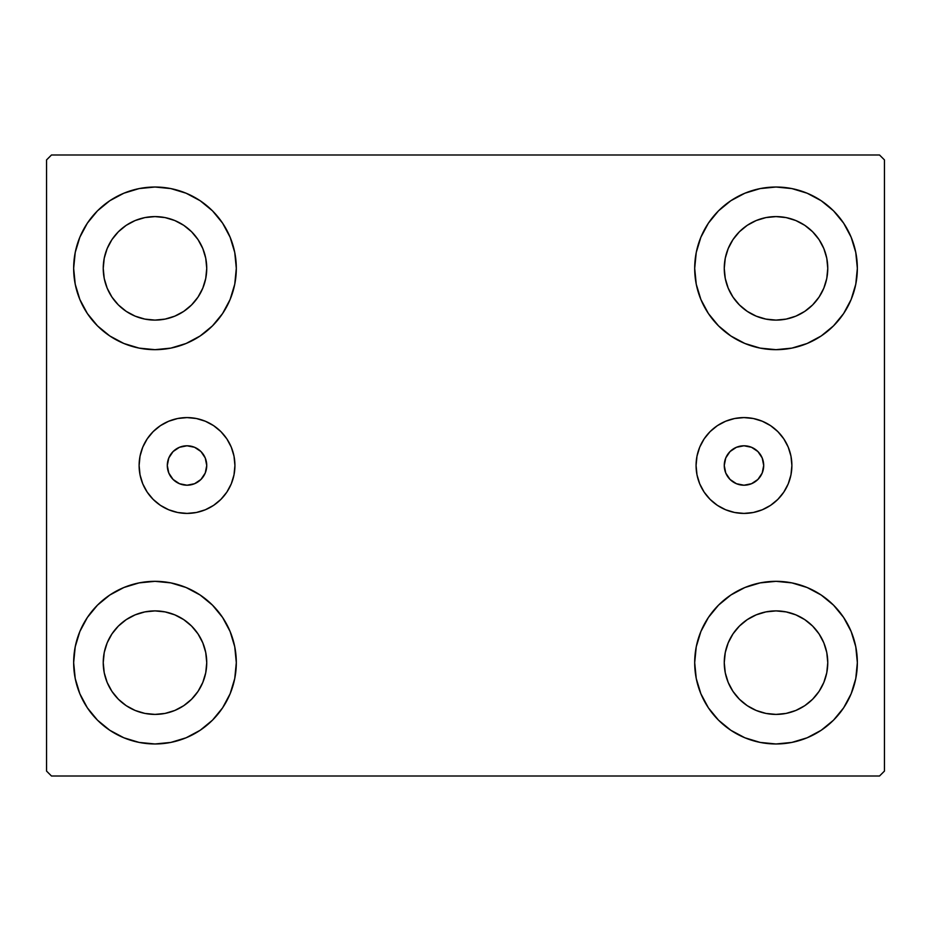 <?xml version="1.0" encoding="UTF-8"?>
<svg xmlns="http://www.w3.org/2000/svg" width="931" height="931" viewBox="0 0 931 931"><rect width="100%" height="100%" fill="white"/><g stroke="black" fill="none" stroke-linecap="round" stroke-linejoin="round"><path stroke-width="1.4" d="M167.301 465.5A19.714 19.714 0 0 1 187.026 445.786A19.714 19.714 0 0 1 206.74 465.5L205.239 457.959L200.968 451.558L194.567 447.287L187.026 445.786L179.474 447.287L173.085 451.558L168.802 457.959L167.301 465.5L168.802 473.041L173.085 479.442L179.474 483.713L187.026 485.214L194.567 483.713L200.968 479.442L205.239 473.041L206.74 465.5A19.714 19.714 0 0 1 187.026 485.214A19.714 19.714 0 0 1 167.301 465.5M724.26 465.5A19.714 19.714 0 0 1 743.974 445.786A19.714 19.714 0 0 1 763.699 465.5L762.198 473.041L757.915 479.442L751.526 483.713L743.974 485.214L736.433 483.713L730.032 479.442L725.761 473.041L724.26 465.5L725.761 457.959L730.032 451.558L736.433 447.287L743.974 445.786L751.526 447.287L757.915 451.558L762.198 457.959L763.699 465.5A19.714 19.714 0 0 1 743.974 485.214A19.714 19.714 0 0 1 724.26 465.5M696.074 465.5A47.912 47.912 0 0 1 743.974 417.588A47.912 47.912 0 0 1 791.885 465.5L790.966 474.845L788.243 483.829L783.809 492.115L777.851 499.377L770.6 505.335L762.314 509.757L753.33 512.492L743.974 513.412L734.629 512.492L725.645 509.757L717.359 505.335L710.097 499.377L704.139 492.115L699.716 483.829L696.993 474.845L696.074 465.5L696.993 456.155L699.716 447.171L704.139 438.885L710.097 431.623L717.359 425.665L725.645 421.243L734.629 418.508L743.974 417.588L753.33 418.508L762.314 421.243L770.6 425.665L777.851 431.623L783.809 438.885L788.243 447.171L790.966 456.155L791.885 465.5A47.912 47.912 0 0 1 743.974 513.412A47.912 47.912 0 0 1 696.074 465.5L696.993 456.155M139.115 465.5A47.912 47.912 0 0 1 187.026 417.588A47.912 47.912 0 0 1 234.926 465.5L234.007 474.845L231.284 483.829L226.861 492.115L220.903 499.377L213.641 505.335L205.355 509.757L196.371 512.492L187.026 513.412L177.67 512.492L168.686 509.757L160.4 505.335L153.149 499.377L147.191 492.115L142.757 483.829L140.034 474.845L139.115 465.5L140.034 456.155L142.757 447.171L147.191 438.885L153.149 431.623L160.4 425.665L168.686 421.243L177.67 418.508L187.026 417.588L196.371 418.508L205.355 421.243L213.641 425.665L220.903 431.623L226.861 438.885L231.284 447.171L234.007 456.155L234.926 465.5A47.912 47.912 0 0 1 187.026 513.412A47.912 47.912 0 0 1 139.115 465.5M79.845 693.77L75.225 678.524L73.654 662.651A81.323 81.323 0 0 1 154.988 581.328A81.323 81.323 0 0 1 236.311 662.651L234.752 678.524L230.12 693.77L222.602 707.839L212.489 720.163L200.165 730.276L186.107 737.783L170.85 742.414L154.988 743.974L139.115 742.414L123.858 737.783L109.8 730.276L97.476 720.163L87.363 707.839L79.845 693.77L75.225 678.524L73.654 662.651L75.225 646.789L79.845 631.532L87.363 617.474L97.476 605.15L109.8 595.037L123.858 587.519L139.115 582.887L154.988 581.328L170.85 582.887L186.107 587.519L200.165 595.037L212.489 605.15L222.602 617.474L230.12 631.532L234.752 646.789L236.311 662.651A81.323 81.323 0 0 1 154.988 743.974A81.323 81.323 0 0 1 73.654 662.651L75.225 646.789L79.845 631.532M851.155 237.23L855.775 252.476L857.346 268.349A81.323 81.323 0 0 1 776.012 349.672A81.323 81.323 0 0 1 694.689 268.349A81.323 81.323 0 0 1 776.012 187.026A81.323 81.323 0 0 1 857.346 268.349L855.775 284.211L851.155 299.468L843.637 313.526L833.524 325.85L821.2 335.963L807.142 343.481L791.885 348.113L776.012 349.672L760.15 348.113L744.893 343.481L730.835 335.963L718.511 325.85L708.398 313.526L700.88 299.468L696.248 284.211L694.689 268.349L696.248 252.476L700.88 237.23L708.398 223.161L718.511 210.837L730.835 200.724L744.893 193.217L760.15 188.586L776.012 187.026L791.885 188.586L807.142 193.217L821.2 200.724L833.524 210.837L843.637 223.161L851.155 237.23L855.775 252.476L857.346 268.349L855.775 284.211L851.155 299.468M851.155 631.532L855.775 646.789L857.346 662.651A81.323 81.323 0 0 1 776.012 743.974A81.323 81.323 0 0 1 694.689 662.651A81.323 81.323 0 0 1 776.012 581.328A81.323 81.323 0 0 1 857.346 662.651L855.775 678.524L851.155 693.77L843.637 707.839L833.524 720.163L821.2 730.276L807.142 737.783L791.885 742.414L776.012 743.974L760.15 742.414L744.893 737.783L730.835 730.276L718.511 720.163L708.398 707.839L700.88 693.77L696.248 678.524L694.689 662.651L696.248 646.789L700.88 631.532L708.398 617.474L718.511 605.15L730.835 595.037L744.893 587.519L760.15 582.887L776.012 581.328L791.885 582.887L807.142 587.519L821.2 595.037L833.524 605.15L843.637 617.474L851.155 631.532L855.775 646.789L857.346 662.651L855.775 678.524L851.155 693.77M79.845 299.468L75.225 284.211L73.654 268.349A81.323 81.323 0 0 1 154.988 187.026A81.323 81.323 0 0 1 236.311 268.349L234.752 284.211L230.12 299.468L222.602 313.526L212.489 325.85L200.165 335.963L186.107 343.481L170.85 348.113L154.988 349.672L139.115 348.113L123.858 343.481L109.8 335.963L97.476 325.85L87.363 313.526L79.845 299.468L75.225 284.211L73.654 268.349L75.225 252.476L79.845 237.23L87.363 223.161L97.476 210.837L109.8 200.724L123.858 193.217L139.115 188.586L154.988 187.026L170.85 188.586L186.107 193.217L200.165 200.724L212.489 210.837L222.602 223.161L230.12 237.23L234.752 252.476L236.311 268.349A81.323 81.323 0 0 1 154.988 349.672A81.323 81.323 0 0 1 73.654 268.349L75.225 252.476L79.845 237.23M111.953 297.094L118.388 304.937L111.953 297.094L107.17 288.156L104.225 278.439L103.236 268.349A51.752 51.752 0 0 1 154.988 216.597A51.752 51.752 0 0 1 206.74 268.349A51.752 51.752 0 0 1 154.988 320.101A51.752 51.752 0 0 1 103.236 268.349L104.225 258.248L107.17 248.542L104.225 258.248M732.988 691.407L739.423 699.251L732.988 691.407L728.205 682.458L725.261 672.752L724.26 662.651A51.752 51.752 0 0 1 776.012 610.899A51.752 51.752 0 0 1 827.764 662.651A51.752 51.752 0 0 1 776.012 714.403A51.752 51.752 0 0 1 724.26 662.651L725.261 652.561L728.205 642.844L725.261 652.561M732.988 297.094L739.423 304.937L732.988 297.094L728.205 288.156L725.261 278.439L724.26 268.349A51.752 51.752 0 0 1 776.012 216.597A51.752 51.752 0 0 1 827.764 268.349A51.752 51.752 0 0 1 776.012 320.101A51.752 51.752 0 0 1 724.26 268.349L725.261 258.248L728.205 248.542L725.261 258.248M111.953 691.407L118.388 699.251L111.953 691.407L107.17 682.458L104.225 672.752L103.236 662.651A51.752 51.752 0 0 1 154.988 610.899A51.752 51.752 0 0 1 206.74 662.651A51.752 51.752 0 0 1 154.988 714.403A51.752 51.752 0 0 1 103.236 662.651L104.225 652.561L107.17 642.844L104.225 652.561M879.516 154.988L51.484 154.988L46.55 159.911L46.55 771.089L51.484 776.012L879.516 776.012L884.45 771.089L884.45 159.911L879.516 154.988L51.484 154.988L46.55 159.911L46.55 771.089L51.484 776.012L879.516 776.012L884.45 771.089L884.45 159.911L879.516 154.988M118.388 304.937L126.232 311.373L118.388 304.937M135.181 316.156L144.887 319.1L135.181 316.156L126.232 311.373M183.733 311.373L191.577 304.937L198.012 297.094L191.577 304.937L183.733 311.373L174.784 316.156L165.078 319.1L154.988 320.101L144.887 319.1M202.795 288.156L205.739 278.439L202.795 288.156L198.012 297.094M198.012 239.593L191.577 231.749L183.733 225.314L191.577 231.749L198.012 239.593L202.795 248.542L205.739 258.248L206.74 268.349L205.739 278.439M174.784 220.531L165.078 217.586L174.784 220.531L183.733 225.314M126.232 225.314L118.388 231.749L111.953 239.593L118.388 231.749L126.232 225.314L135.181 220.531L144.887 217.586L154.988 216.597L165.078 217.586M739.423 699.251L747.267 705.686L739.423 699.251M756.216 710.469L765.922 713.414L756.216 710.469L747.267 705.686M804.768 705.686L812.612 699.251L819.047 691.407L812.612 699.251L804.768 705.686L795.819 710.469L786.113 713.414L776.012 714.403L765.922 713.414M823.83 682.458L826.775 672.752L823.83 682.458L819.047 691.407M819.047 633.906L812.612 626.063L804.768 619.627L812.612 626.063L819.047 633.906L823.83 642.844L826.775 652.561L827.764 662.651L826.775 672.752M795.819 614.844L786.113 611.9L795.819 614.844L804.768 619.627M747.267 619.627L739.423 626.063L732.988 633.906L739.423 626.063L747.267 619.627L756.216 614.844L765.922 611.9L776.012 610.899L786.113 611.9M739.423 304.937L747.267 311.373L739.423 304.937M756.216 316.156L765.922 319.1L756.216 316.156L747.267 311.373M804.768 311.373L812.612 304.937L819.047 297.094L812.612 304.937L804.768 311.373L795.819 316.156L786.113 319.1L776.012 320.101L765.922 319.1M823.83 288.156L826.775 278.439L823.83 288.156L819.047 297.094M819.047 239.593L812.612 231.749L804.768 225.314L812.612 231.749L819.047 239.593L823.83 248.542L826.775 258.248L827.764 268.349L826.775 278.439M795.819 220.531L786.113 217.586L776.012 216.597L786.113 217.586L795.819 220.531L804.768 225.314M747.267 225.314L739.423 231.749L732.988 239.593L739.423 231.749L747.267 225.314L756.216 220.531L765.922 217.586L776.012 216.597M118.388 699.251L126.232 705.686L118.388 699.251M135.181 710.469L144.887 713.414L135.181 710.469L126.232 705.686M183.733 705.686L191.577 699.251L198.012 691.407L191.577 699.251L183.733 705.686L174.784 710.469L165.078 713.414L154.988 714.403L144.887 713.414M202.795 682.458L205.739 672.752L202.795 682.458L198.012 691.407M198.012 633.906L191.577 626.063L183.733 619.627L191.577 626.063L198.012 633.906L202.795 642.844L205.739 652.561L206.74 662.651L205.739 672.752M174.784 614.844L165.078 611.9L174.784 614.844L183.733 619.627M126.232 619.627L118.388 626.063L111.953 633.906L118.388 626.063L126.232 619.627L135.181 614.844L144.887 611.9L154.988 610.899L165.078 611.9M107.17 248.542L111.953 239.593M728.205 642.844L732.988 633.906M728.205 248.542L732.988 239.593M107.17 642.844L111.953 633.906M140.034 456.155L140.5 454.06M177.67 418.508L187.026 417.588M234.007 456.155L234.926 465.5M790.966 456.155L790.5 454.06M753.33 418.508L743.974 417.588"/></g></svg>
